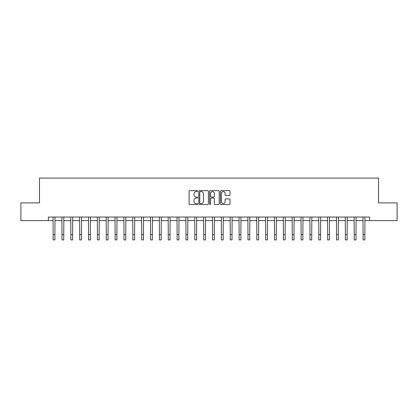 <?xml version="1.0" encoding="UTF-8"?>
<svg xmlns="http://www.w3.org/2000/svg" width="418" height="418" viewBox="0 0 418 418"><rect width="100%" height="100%" fill="white"/><g stroke="black" fill="none" stroke-linecap="round" stroke-linejoin="round"><path stroke-width="0.63" d="M197.667 191.11A0.486 0.486 0 0 0 197.176 190.624L189.788 190.624A0.695 0.695 0 0 0 189.093 191.319L189.093 203.832A0.695 0.695 0 0 0 189.788 204.527L197.176 204.527A0.486 0.486 0 0 0 197.667 204.041A0.486 0.486 0 0 0 197.176 203.556L196.22 203.556A2.226 2.226 0 0 1 193.999 201.33L193.999 200.29A2.226 2.226 0 0 1 196.22 198.064L197.176 198.064A0.486 0.486 0 0 0 197.667 197.578A0.486 0.486 0 0 0 197.176 197.087L196.22 197.087A2.226 2.226 0 0 1 193.999 194.861L193.999 193.821A2.226 2.226 0 0 1 196.22 191.596L197.176 191.596A0.486 0.486 0 0 0 197.667 191.11M229.325 195.525A0.695 0.695 0 0 0 230.02 194.83L230.02 191.319A0.695 0.695 0 0 0 229.325 190.624L221.117 190.624A0.695 0.695 0 0 0 220.422 191.319L220.422 203.832A0.695 0.695 0 0 0 221.117 204.527L229.325 204.527A0.695 0.695 0 0 0 230.02 203.832L230.02 199.595A0.695 0.695 0 0 0 229.325 198.895L225.814 198.895A0.695 0.695 0 0 0 225.114 199.595L225.114 201.695A1.86 1.86 0 0 1 223.254 203.556A1.86 1.86 0 0 1 221.394 201.695L221.394 193.456A1.86 1.86 0 0 1 223.254 191.596A1.86 1.86 0 0 1 225.114 193.456L225.114 194.83A0.695 0.695 0 0 0 225.814 195.525L229.325 195.525M48.352 220.599L20.9 220.599L20.9 202.892L39.496 202.892L39.496 178.094L378.504 178.094L378.504 202.892L397.1 202.892L397.1 220.599L369.648 220.599L369.648 217.057L48.352 217.057L48.352 220.599L53.133 220.599M208.394 191.319A0.695 0.695 0 0 0 207.694 190.624L199.49 190.624A0.695 0.695 0 0 0 198.796 191.319L198.796 203.832A0.695 0.695 0 0 0 199.49 204.527L207.694 204.527A0.695 0.695 0 0 0 208.394 203.832L208.394 191.319M210.306 190.624L218.509 190.624A0.695 0.695 0 0 1 219.204 191.319L219.204 203.832A0.695 0.695 0 0 1 218.509 204.527L214.998 204.527A0.695 0.695 0 0 1 214.303 203.832L214.303 198.759A0.695 0.695 0 0 0 213.608 198.064L211.278 198.064A0.695 0.695 0 0 0 210.583 198.759L210.583 204.041A0.486 0.486 0 0 1 210.097 204.527A0.486 0.486 0 0 1 209.606 204.041L209.606 191.319A0.695 0.695 0 0 1 210.306 190.624M54.904 220.599L61.989 220.599M63.761 220.599L70.846 220.599M72.617 220.599L79.702 220.599M81.473 220.599L88.559 220.599M90.33 220.599L97.415 220.599M99.186 220.599L106.271 220.599M108.043 220.599L115.128 220.599M116.899 220.599L123.984 220.599M125.755 220.599L132.84 220.599M134.612 220.599L141.697 220.599M143.468 220.599L150.553 220.599M152.324 220.599L159.404 220.599M161.176 220.599L168.261 220.599M170.032 220.599L177.117 220.599M178.888 220.599L185.973 220.599M187.745 220.599L194.83 220.599M196.601 220.599L203.686 220.599M205.457 220.599L212.543 220.599M214.314 220.599L221.399 220.599M223.17 220.599L230.255 220.599M232.027 220.599L239.112 220.599M240.883 220.599L247.968 220.599M249.739 220.599L256.824 220.599M258.596 220.599L265.676 220.599M267.447 220.599L274.532 220.599M276.303 220.599L283.388 220.599M285.16 220.599L292.245 220.599M294.016 220.599L301.101 220.599M302.872 220.599L309.957 220.599M311.729 220.599L318.814 220.599M320.585 220.599L327.67 220.599M329.441 220.599L336.527 220.599M338.298 220.599L345.383 220.599M347.154 220.599L354.239 220.599M356.011 220.599L363.096 220.599M364.867 220.599L369.648 220.599M200.253 191.596A0.486 0.486 0 0 0 199.767 192.081L199.767 203.07A0.486 0.486 0 0 0 200.253 203.556L201.262 203.556A2.226 2.226 0 0 0 203.488 201.33L203.488 193.821A2.226 2.226 0 0 0 201.262 191.596L200.253 191.596M214.303 193.492A1.86 1.86 0 0 0 212.443 191.632A1.86 1.86 0 0 0 210.583 193.492L210.583 196.392A0.695 0.695 0 0 0 211.278 197.087L213.608 197.087A0.695 0.695 0 0 0 214.303 196.392L214.303 193.492M53.049 217.057L53.133 234.592L54.904 234.592L54.993 217.057M53.133 234.592L53.133 239.906L54.904 239.906L54.904 234.592M61.906 217.057L61.989 234.592L63.761 234.592L63.844 217.057M61.989 234.592L61.989 239.906L63.761 239.906L63.761 234.592M70.762 217.057L70.846 234.592L72.617 234.592L72.701 217.057M70.846 234.592L70.846 239.906L72.617 239.906L72.617 234.592M79.619 217.057L79.702 234.592L81.473 234.592L81.557 217.057M79.702 234.592L79.702 239.906L81.473 239.906L81.473 234.592M88.475 217.057L88.559 234.592L90.33 234.592L90.413 217.057M88.559 234.592L88.559 239.906L90.33 239.906L90.33 234.592M97.331 217.057L97.415 234.592L99.186 234.592L99.27 217.057M97.415 234.592L97.415 239.906L99.186 239.906L99.186 234.592M106.188 217.057L106.271 234.592L108.043 234.592L108.126 217.057M106.271 234.592L106.271 239.906L108.043 239.906L108.043 234.592M115.044 217.057L115.128 234.592L116.899 234.592L116.983 217.057M115.128 234.592L115.128 239.906L116.899 239.906L116.899 234.592M123.9 217.057L123.984 234.592L125.755 234.592L125.839 217.057M123.984 234.592L123.984 239.906L125.755 239.906L125.755 234.592M132.757 217.057L132.84 234.592L134.612 234.592L134.695 217.057M132.84 234.592L132.84 239.906L134.612 239.906L134.612 234.592M141.613 217.057L141.697 234.592L143.468 234.592L143.552 217.057M141.697 234.592L141.697 239.906L143.468 239.906L143.468 234.592M150.464 217.057L150.553 234.592L152.324 234.592L152.408 217.057M150.553 234.592L150.553 239.906L152.324 239.906L152.324 234.592M159.321 217.057L159.404 234.592L161.176 234.592L161.264 217.057M159.404 234.592L159.404 239.906L161.176 239.906L161.176 234.592M168.177 217.057L168.261 234.592L170.032 234.592L170.116 217.057M168.261 234.592L168.261 239.906L170.032 239.906L170.032 234.592M177.033 217.057L177.117 234.592L178.888 234.592L178.972 217.057M177.117 234.592L177.117 239.906L178.888 239.906L178.888 234.592M185.89 217.057L185.973 234.592L187.745 234.592L187.828 217.057M185.973 234.592L185.973 239.906L187.745 239.906L187.745 234.592M194.746 217.057L194.83 234.592L196.601 234.592L196.685 217.057M194.83 234.592L194.83 239.906L196.601 239.906L196.601 234.592M203.603 217.057L203.686 234.592L205.457 234.592L205.541 217.057M203.686 234.592L203.686 239.906L205.457 239.906L205.457 234.592M212.459 217.057L212.543 234.592L214.314 234.592L214.397 217.057M212.543 234.592L212.543 239.906L214.314 239.906L214.314 234.592M221.315 217.057L221.399 234.592L223.17 234.592L223.254 217.057M221.399 234.592L221.399 239.906L223.17 239.906L223.17 234.592M230.172 217.057L230.255 234.592L232.027 234.592L232.11 217.057M230.255 234.592L230.255 239.906L232.027 239.906L232.027 234.592M239.028 217.057L239.112 234.592L240.883 234.592L240.967 217.057M239.112 234.592L239.112 239.906L240.883 239.906L240.883 234.592M247.884 217.057L247.968 234.592L249.739 234.592L249.823 217.057M247.968 234.592L247.968 239.906L249.739 239.906L249.739 234.592M256.736 217.057L256.824 234.592L258.596 234.592L258.679 217.057M256.824 234.592L256.824 239.906L258.596 239.906L258.596 234.592M265.592 217.057L265.676 234.592L267.447 234.592L267.536 217.057M265.676 234.592L265.676 239.906L267.447 239.906L267.447 234.592M274.448 217.057L274.532 234.592L276.303 234.592L276.387 217.057M274.532 234.592L274.532 239.906L276.303 239.906L276.303 234.592M283.305 217.057L283.388 234.592L285.16 234.592L285.243 217.057M283.388 234.592L283.388 239.906L285.16 239.906L285.16 234.592M292.161 217.057L292.245 234.592L294.016 234.592L294.1 217.057M292.245 234.592L292.245 239.906L294.016 239.906L294.016 234.592M301.017 217.057L301.101 234.592L302.872 234.592L302.956 217.057M301.101 234.592L301.101 239.906L302.872 239.906L302.872 234.592M309.874 217.057L309.957 234.592L311.729 234.592L311.812 217.057M309.957 234.592L309.957 239.906L311.729 239.906L311.729 234.592M318.73 217.057L318.814 234.592L320.585 234.592L320.669 217.057M318.814 234.592L318.814 239.906L320.585 239.906L320.585 234.592M327.587 217.057L327.67 234.592L329.441 234.592L329.525 217.057M327.67 234.592L327.67 239.906L329.441 239.906L329.441 234.592M336.443 217.057L336.527 234.592L338.298 234.592L338.381 217.057M336.527 234.592L336.527 239.906L338.298 239.906L338.298 234.592M345.299 217.057L345.383 234.592L347.154 234.592L347.238 217.057M345.383 234.592L345.383 239.906L347.154 239.906L347.154 234.592M354.156 217.057L354.239 234.592L356.011 234.592L356.094 217.057M354.239 234.592L354.239 239.906L356.011 239.906L356.011 234.592M363.007 217.057L363.096 234.592L364.867 234.592L364.951 217.057M363.096 234.592L363.096 239.906L364.867 239.906L364.867 234.592"/></g></svg>
